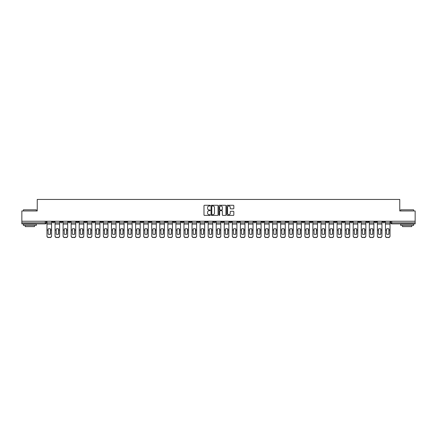 <?xml version="1.0" encoding="UTF-8"?>
<svg xmlns="http://www.w3.org/2000/svg" width="437" height="437" viewBox="0 0 437 437"><rect width="100%" height="100%" fill="white"/><g stroke="black" fill="none" stroke-linecap="round" stroke-linejoin="round"><path stroke-width="0.66" d="M210.235 205.625A0.355 0.355 0 0 0 209.88 205.27L204.494 205.27A0.508 0.508 0 0 0 203.986 205.778L203.986 214.9A0.508 0.508 0 0 0 204.494 215.408L209.88 215.408A0.355 0.355 0 0 0 210.235 215.053A0.355 0.355 0 0 0 209.88 214.698L209.181 214.698A1.622 1.622 0 0 1 207.559 213.076L207.559 212.316A1.622 1.622 0 0 1 209.181 210.694L209.88 210.694A0.355 0.355 0 0 0 210.235 210.339A0.355 0.355 0 0 0 209.88 209.984L209.181 209.984A1.622 1.622 0 0 1 207.559 208.362L207.559 207.602A1.622 1.622 0 0 1 209.181 205.98L209.88 205.98A0.355 0.355 0 0 0 210.235 205.625M318.196 221.237L318.196 221.805L320.261 221.805A1.032 1.032 0 0 1 319.228 222.837A1.032 1.032 0 0 1 318.196 221.805L318.196 221.237M269.848 221.237L269.848 221.805L271.912 221.805A1.032 1.032 0 0 1 270.88 222.837A1.032 1.032 0 0 1 269.848 221.805L269.848 221.237M261.785 221.237L261.785 221.805L263.855 221.805A1.032 1.032 0 0 1 262.817 222.837A1.032 1.032 0 0 1 261.785 221.805L261.785 221.237M213.436 221.237L213.436 221.805L215.507 221.805A1.032 1.032 0 0 1 214.469 222.837A1.032 1.032 0 0 1 213.436 221.805L213.436 221.237M205.379 221.237L205.379 221.805L207.444 221.805A1.032 1.032 0 0 1 206.411 222.837A1.032 1.032 0 0 1 205.379 221.805L205.379 221.237M197.322 221.237L197.322 221.805L199.387 221.805A1.032 1.032 0 0 1 198.354 222.837A1.032 1.032 0 0 1 197.322 221.805L197.322 221.237M181.208 221.237L181.208 221.805L183.272 221.805A1.032 1.032 0 0 1 182.24 222.837A1.032 1.032 0 0 1 181.208 221.805L181.208 221.237M165.088 221.805L165.088 221.237L165.088 221.805A1.032 1.032 0 0 0 166.12 222.837A1.032 1.032 0 0 1 165.088 221.805L167.153 221.805A1.032 1.032 0 0 1 166.12 222.837A1.032 1.032 0 0 0 167.153 221.805L167.153 221.237L167.153 221.805M157.03 221.805L157.03 221.237L157.03 221.805A1.032 1.032 0 0 0 158.063 222.837A1.032 1.032 0 0 1 157.03 221.805L159.095 221.805A1.032 1.032 0 0 1 158.063 222.837M148.973 221.805L148.973 221.237L148.973 221.805A1.032 1.032 0 0 0 150.006 222.837A1.032 1.032 0 0 1 148.973 221.805L151.038 221.805A1.032 1.032 0 0 1 150.006 222.837A1.032 1.032 0 0 0 151.038 221.805L151.038 221.237L151.038 221.805M140.916 221.237L140.916 221.805L142.981 221.805A1.032 1.032 0 0 1 141.949 222.837A1.032 1.032 0 0 1 140.916 221.805L140.916 221.237M132.859 221.237L132.859 221.805L134.924 221.805A1.032 1.032 0 0 1 133.891 222.837A1.032 1.032 0 0 1 132.859 221.805L132.859 221.237M124.796 221.237L124.796 221.805L126.867 221.805A1.032 1.032 0 0 1 125.829 222.837A1.032 1.032 0 0 1 124.796 221.805L124.796 221.237M116.739 221.805L116.739 221.237L116.739 221.805A1.032 1.032 0 0 0 117.772 222.837A1.032 1.032 0 0 1 116.739 221.805L118.804 221.805A1.032 1.032 0 0 1 117.772 222.837M100.625 221.805L100.625 221.237L100.625 221.805A1.032 1.032 0 0 0 101.657 222.837A1.032 1.032 0 0 1 100.625 221.805L102.69 221.805A1.032 1.032 0 0 1 101.657 222.837A1.032 1.032 0 0 0 102.69 221.805L102.69 221.237L102.69 221.805M92.568 221.805L92.568 221.237L92.568 221.805A1.032 1.032 0 0 0 93.6 222.837A1.032 1.032 0 0 1 92.568 221.805L94.632 221.805A1.032 1.032 0 0 1 93.6 222.837A1.032 1.032 0 0 0 94.632 221.805L94.632 221.237L94.632 221.805M84.505 221.805L84.505 221.237L84.505 221.805A1.032 1.032 0 0 0 85.543 222.837A1.032 1.032 0 0 1 84.505 221.805L86.575 221.805A1.032 1.032 0 0 1 85.543 222.837A1.032 1.032 0 0 0 86.575 221.805L86.575 221.237L86.575 221.805M76.448 221.805L76.448 221.237L76.448 221.805A1.032 1.032 0 0 0 77.48 222.837A1.032 1.032 0 0 1 76.448 221.805L78.518 221.805A1.032 1.032 0 0 1 77.48 222.837M68.391 221.805L68.391 221.237L68.391 221.805A1.032 1.032 0 0 0 69.423 222.837A1.032 1.032 0 0 1 68.391 221.805L70.455 221.805A1.032 1.032 0 0 1 69.423 222.837A1.032 1.032 0 0 0 70.455 221.805L70.455 221.237L70.455 221.805M60.333 221.805L60.333 221.237L60.333 221.805A1.032 1.032 0 0 0 61.366 222.837A1.032 1.032 0 0 1 60.333 221.805L62.398 221.805A1.032 1.032 0 0 1 61.366 222.837A1.032 1.032 0 0 0 62.398 221.805L62.398 221.237L62.398 221.805M233.32 208.842A0.508 0.508 0 0 0 233.822 208.334L233.822 205.778A0.508 0.508 0 0 0 233.32 205.27L227.333 205.27A0.508 0.508 0 0 0 226.83 205.778L226.83 214.9A0.508 0.508 0 0 0 227.333 215.408L233.32 215.408A0.508 0.508 0 0 0 233.822 214.9L233.822 211.808A0.508 0.508 0 0 0 233.32 211.3L230.758 211.3A0.508 0.508 0 0 0 230.25 211.808L230.25 213.343A1.355 1.355 0 0 1 228.895 214.698A1.355 1.355 0 0 1 227.54 213.343L227.54 207.335A1.355 1.355 0 0 1 228.895 205.98A1.355 1.355 0 0 1 230.25 207.335L230.25 208.334A0.508 0.508 0 0 0 230.758 208.842L233.32 208.842M21.85 221.237L21.85 210.956L37.243 210.956L37.243 199.441L399.757 199.441L399.757 210.956L415.15 210.956L415.15 221.237L21.85 221.237L21.85 222.837L46.284 222.837L46.284 221.237L46.284 222.837A1.032 1.032 0 0 1 45.251 223.87L21.85 223.87L21.85 222.837M218.058 205.778A0.508 0.508 0 0 0 217.55 205.27L211.568 205.27A0.508 0.508 0 0 0 211.06 205.778L211.06 214.9A0.508 0.508 0 0 0 211.568 215.408L217.55 215.408A0.508 0.508 0 0 0 218.058 214.9L218.058 205.778M219.45 205.27L225.432 205.27A0.508 0.508 0 0 1 225.94 205.778L225.94 214.9A0.508 0.508 0 0 1 225.432 215.408L222.875 215.408A0.508 0.508 0 0 1 222.367 214.9L222.367 211.202A0.508 0.508 0 0 0 221.859 210.694L220.161 210.694A0.508 0.508 0 0 0 219.653 211.202L219.653 215.053A0.355 0.355 0 0 1 219.298 215.408A0.355 0.355 0 0 1 218.942 215.053L218.942 205.778A0.508 0.508 0 0 1 219.45 205.27M390.716 221.237L390.716 222.837L415.15 222.837L415.15 223.87L391.749 223.87A1.032 1.032 0 0 1 390.716 222.837M415.15 221.237L415.15 222.837M384.724 221.237L384.724 221.805A1.032 1.032 0 0 1 383.691 222.837A1.032 1.032 0 0 1 382.659 221.805A1.032 1.032 0 0 0 383.691 222.837A1.032 1.032 0 0 0 384.724 221.805L382.659 221.805L382.659 221.237M376.667 221.237L376.667 221.805A1.032 1.032 0 0 1 375.634 222.837A1.032 1.032 0 0 1 374.602 221.805L376.667 221.805M374.602 221.237L374.602 221.805M368.609 221.237L368.609 221.805A1.032 1.032 0 0 1 367.577 222.837A1.032 1.032 0 0 1 366.545 221.805L368.609 221.805M366.545 221.237L366.545 221.805M360.552 221.805L360.552 221.237L360.552 221.805A1.032 1.032 0 0 1 359.52 222.837A1.032 1.032 0 0 1 358.482 221.805L360.552 221.805A1.032 1.032 0 0 1 359.52 222.837M358.482 221.237L358.482 221.805M352.495 221.237L352.495 221.805A1.032 1.032 0 0 1 351.457 222.837A1.032 1.032 0 0 1 350.425 221.805A1.032 1.032 0 0 0 351.457 222.837M350.425 221.237L350.425 221.805L352.495 221.805M344.432 221.237L344.432 221.805A1.032 1.032 0 0 1 343.4 222.837A1.032 1.032 0 0 1 342.368 221.805L344.432 221.805A1.032 1.032 0 0 1 343.4 222.837M342.368 221.237L342.368 221.805M336.375 221.237L336.375 221.805A1.032 1.032 0 0 1 335.343 222.837A1.032 1.032 0 0 1 334.31 221.805A1.032 1.032 0 0 0 335.343 222.837M334.31 221.237L334.31 221.805L336.375 221.805M328.318 221.237L328.318 221.805A1.032 1.032 0 0 1 327.286 222.837A1.032 1.032 0 0 1 326.253 221.805L328.318 221.805M326.253 221.237L326.253 221.805M320.261 221.237L320.261 221.805A1.032 1.032 0 0 1 319.228 222.837M312.204 221.237L312.204 221.805A1.032 1.032 0 0 1 311.171 222.837A1.032 1.032 0 0 1 310.133 221.805L312.204 221.805M310.133 221.237L310.133 221.805M304.141 221.237L304.141 221.805A1.032 1.032 0 0 1 303.109 222.837A1.032 1.032 0 0 1 302.076 221.805L304.141 221.805M302.076 221.237L302.076 221.805M296.084 221.237L296.084 221.805A1.032 1.032 0 0 1 295.051 222.837A1.032 1.032 0 0 1 294.019 221.805A1.032 1.032 0 0 0 295.051 222.837M294.019 221.237L294.019 221.805L296.084 221.805M288.027 221.237L288.027 221.805A1.032 1.032 0 0 1 286.994 222.837A1.032 1.032 0 0 1 285.962 221.805L288.027 221.805M285.962 221.237L285.962 221.805M279.97 221.237L279.97 221.805A1.032 1.032 0 0 1 278.937 222.837A1.032 1.032 0 0 1 277.905 221.805L279.97 221.805M277.905 221.237L277.905 221.805M271.912 221.237L271.912 221.805M263.855 221.237L263.855 221.805L263.855 221.237M255.792 221.237L255.792 221.805A1.032 1.032 0 0 1 254.76 222.837A1.032 1.032 0 0 1 253.728 221.805L255.792 221.805M253.728 221.237L253.728 221.805M247.735 221.237L247.735 221.805A1.032 1.032 0 0 1 246.703 222.837A1.032 1.032 0 0 1 245.67 221.805L247.735 221.805M245.67 221.237L245.67 221.805M239.678 221.237L239.678 221.805A1.032 1.032 0 0 1 238.646 222.837A1.032 1.032 0 0 1 237.613 221.805L239.678 221.805M237.613 221.237L237.613 221.805M231.621 221.237L231.621 221.805A1.032 1.032 0 0 1 230.589 222.837A1.032 1.032 0 0 1 229.556 221.805L231.621 221.805M229.556 221.237L229.556 221.805M223.564 221.237L223.564 221.805A1.032 1.032 0 0 1 222.531 222.837A1.032 1.032 0 0 1 221.493 221.805L223.564 221.805M221.493 221.237L221.493 221.805M215.507 221.237L215.507 221.805A1.032 1.032 0 0 1 214.469 222.837M207.444 221.237L207.444 221.805M199.387 221.805L199.387 221.237L199.387 221.805A1.032 1.032 0 0 1 198.354 222.837M191.33 221.237L191.33 221.805A1.032 1.032 0 0 1 190.297 222.837A1.032 1.032 0 0 1 189.265 221.805A1.032 1.032 0 0 0 190.297 222.837A1.032 1.032 0 0 0 191.33 221.805L189.265 221.805L189.265 221.237M183.272 221.805L183.272 221.237L183.272 221.805A1.032 1.032 0 0 1 182.24 222.837M175.215 221.237L175.215 221.805A1.032 1.032 0 0 1 174.183 222.837A1.032 1.032 0 0 1 173.145 221.805A1.032 1.032 0 0 0 174.183 222.837M173.145 221.237L173.145 221.805L175.215 221.805M159.095 221.237L159.095 221.805L159.095 221.237M142.981 221.805L142.981 221.237L142.981 221.805A1.032 1.032 0 0 1 141.949 222.837M134.924 221.805L134.924 221.237L134.924 221.805A1.032 1.032 0 0 1 133.891 222.837M126.867 221.805L126.867 221.237L126.867 221.805A1.032 1.032 0 0 1 125.829 222.837M118.804 221.237L118.804 221.805L118.804 221.237M110.747 221.805L110.747 221.237L110.747 221.805A1.032 1.032 0 0 1 109.714 222.837A1.032 1.032 0 0 1 108.682 221.805L110.747 221.805A1.032 1.032 0 0 1 109.714 222.837M108.682 221.237L108.682 221.805M78.518 221.237L78.518 221.805L78.518 221.237M54.341 221.237L54.341 221.805A1.032 1.032 0 0 1 53.309 222.837A1.032 1.032 0 0 1 52.276 221.805A1.032 1.032 0 0 0 53.309 222.837A1.032 1.032 0 0 0 54.341 221.805L54.341 221.237M52.276 221.237L52.276 221.805L54.341 221.805M45.251 221.237L45.251 223.87A1.032 1.032 0 0 0 46.284 222.837M212.125 205.98A0.355 0.355 0 0 0 211.77 206.335L211.77 214.343A0.355 0.355 0 0 0 212.125 214.698L212.857 214.698A1.622 1.622 0 0 0 214.48 213.076L214.48 207.602A1.622 1.622 0 0 0 212.857 205.98L212.125 205.98M222.367 207.362A1.355 1.355 0 0 0 221.007 206.002A1.355 1.355 0 0 0 219.653 207.362L219.653 209.476A0.508 0.508 0 0 0 220.161 209.984L221.859 209.984A0.508 0.508 0 0 0 222.367 209.476L222.367 207.362M50.441 234.221L50.441 228.879M49.277 228.704A3.201 2.819 180 0 1 50.441 228.912M46.977 230.315L46.977 235.876A1.551 1.469 0 0 0 48.529 237.346L50.026 237.346A1.551 1.469 0 0 0 51.577 235.876L51.577 236.089A1.551 1.469 180 0 1 50.026 237.559L50.026 237.346M49.277 234.407A3.201 3.037 180 0 0 50.441 234.183M50.545 230.102L50.545 228.912A3.201 2.819 180 0 0 49.332 228.704A3.201 2.819 180 0 0 48.119 228.912L48.119 234.183A3.201 3.037 180 0 0 50.545 234.183L50.545 230.102L51.577 230.102L51.577 235.876M51.577 221.237L51.577 230.102M46.977 221.237L46.977 235.876M48.529 237.346L50.026 237.559M48.529 237.559A1.551 1.469 180 0 1 46.977 236.089M58.498 234.221L58.498 228.879M57.334 228.704A3.201 2.819 180 0 1 58.498 228.912M55.04 230.315L55.04 235.876A1.551 1.469 0 0 0 56.586 237.346L58.088 237.346A1.551 1.469 0 0 0 59.634 235.876L59.634 236.089A1.551 1.469 180 0 1 58.088 237.559L58.088 237.346M57.334 234.407A3.201 3.037 180 0 0 58.498 234.183M66.555 234.221L66.555 228.879M65.397 228.704A3.201 2.819 180 0 1 66.555 228.912M63.097 230.315L63.097 235.876A1.551 1.469 0 0 0 64.649 237.346L66.145 237.346A1.551 1.469 0 0 0 67.691 235.876L67.691 236.089A1.551 1.469 180 0 1 66.145 237.559L66.145 237.346M65.397 234.407A3.201 3.037 180 0 0 66.555 234.183M58.602 230.102L58.602 228.912A3.201 2.819 180 0 0 57.389 228.704A3.201 2.819 180 0 0 56.176 228.912L56.176 234.183A3.201 3.037 180 0 0 58.602 234.183L58.602 230.102L59.634 230.102L59.634 235.876M59.634 221.237L59.634 230.102M55.04 221.237L55.04 235.876M56.586 237.346L58.088 237.559M56.586 237.559A1.551 1.469 180 0 1 55.04 236.089M66.659 230.102L66.659 228.912A3.201 2.819 180 0 0 65.446 228.704A3.201 2.819 180 0 0 64.234 228.912L64.234 234.183A3.201 3.037 180 0 0 66.659 234.183L66.659 230.102L67.691 230.102L67.691 235.876M67.691 221.237L67.691 230.102M63.097 221.237L63.097 235.876M64.649 237.346L66.145 237.559M64.649 237.559A1.551 1.469 180 0 1 63.097 236.089M23.401 209.82L36.315 209.82L23.401 209.82L23.401 210.956M36.315 225.421L23.401 225.421L23.401 224.132L36.315 224.132L36.315 225.421M34.507 225.421L34.507 226.612L25.209 226.612L25.209 225.421M400.685 209.82L413.599 209.82L400.685 209.82L400.685 210.956M413.599 225.421L400.685 225.421L400.685 224.132L413.599 224.132L413.599 225.421M411.791 225.421L411.791 226.612L402.493 226.612L402.493 225.421M74.618 234.221L74.618 228.879M73.454 228.704A3.201 2.819 180 0 1 74.618 228.912M71.155 230.315L71.155 235.876A1.551 1.469 0 0 0 72.706 237.346L74.203 237.346A1.551 1.469 0 0 0 75.754 235.876L75.754 236.089A1.551 1.469 180 0 1 74.203 237.559L74.203 237.346M73.454 234.407A3.201 3.037 180 0 0 74.618 234.183M82.675 234.221L82.675 228.879M81.511 228.704A3.201 2.819 180 0 1 82.675 228.912M79.212 230.315L79.212 235.876A1.551 1.469 0 0 0 80.763 237.346L82.26 237.346A1.551 1.469 0 0 0 83.811 235.876L83.811 236.089A1.551 1.469 180 0 1 82.26 237.559L82.26 237.346M81.511 234.407A3.201 3.037 180 0 0 82.675 234.183M90.732 234.221L90.732 228.879M89.569 228.704A3.201 2.819 180 0 1 90.732 228.912M87.269 230.315L87.269 235.876A1.551 1.469 0 0 0 88.82 237.346L90.317 237.346A1.551 1.469 0 0 0 91.868 235.876L91.868 236.089A1.551 1.469 180 0 1 90.317 237.559L90.317 237.346M89.569 234.407A3.201 3.037 180 0 0 90.732 234.183M74.716 230.102L74.716 228.912A3.201 2.819 180 0 0 73.503 228.704A3.201 2.819 180 0 0 72.291 228.912L72.291 234.183A3.201 3.037 180 0 0 74.716 234.183L74.716 230.102L75.754 230.102L75.754 235.876M75.754 221.237L75.754 230.102M71.155 221.237L71.155 235.876M72.706 237.346L74.203 237.559M72.706 237.559A1.551 1.469 180 0 1 71.155 236.089M82.779 230.102L82.779 228.912A3.201 2.819 180 0 0 81.561 228.704A3.201 2.819 180 0 0 80.348 228.912L80.348 234.183A3.201 3.037 180 0 0 82.779 234.183L82.779 230.102L83.811 230.102L83.811 235.876M83.811 221.237L83.811 230.102M79.212 221.237L79.212 235.876M80.763 237.346L82.26 237.559M80.763 237.559A1.551 1.469 180 0 1 79.212 236.089M90.836 230.102L90.836 228.912A3.201 2.819 180 0 0 89.623 228.704A3.201 2.819 180 0 0 88.405 228.912L88.405 234.183A3.201 3.037 180 0 0 90.836 234.183L90.836 230.102L91.868 230.102L91.868 235.876M91.868 221.237L91.868 230.102M87.269 221.237L87.269 235.876M88.82 237.346L90.317 237.559M88.82 237.559A1.551 1.469 180 0 1 87.269 236.089M98.789 234.221L98.789 228.879M97.626 228.704A3.201 2.819 180 0 1 98.789 228.912M95.332 230.315L95.332 235.876A1.551 1.469 0 0 0 96.877 237.346L98.374 237.346A1.551 1.469 0 0 0 99.926 235.876L99.926 236.089A1.551 1.469 180 0 1 98.374 237.559L98.374 237.346M97.626 234.407A3.201 3.037 180 0 0 98.789 234.183M98.893 230.102L98.893 228.912A3.201 2.819 180 0 0 97.68 228.704A3.201 2.819 180 0 0 96.468 228.912L96.468 234.183A3.201 3.037 180 0 0 98.893 234.183L98.893 230.102L99.926 230.102L99.926 235.876M99.926 221.237L99.926 230.102M95.332 221.237L95.332 235.876M96.877 237.346L98.374 237.559M96.877 237.559A1.551 1.469 180 0 1 95.332 236.089M106.847 234.221L106.847 228.879M105.688 228.704A3.201 2.819 180 0 1 106.847 228.912M103.389 230.315L103.389 235.876A1.551 1.469 0 0 0 104.935 237.346L106.437 237.346A1.551 1.469 0 0 0 107.983 235.876L107.983 236.089A1.551 1.469 180 0 1 106.437 237.559L106.437 237.346M105.688 234.407A3.201 3.037 180 0 0 106.847 234.183M106.95 230.102L106.95 228.912A3.201 2.819 180 0 0 105.738 228.704A3.201 2.819 180 0 0 104.525 228.912L104.525 234.183A3.201 3.037 180 0 0 106.95 234.183L106.95 230.102L107.983 230.102L107.983 235.876M107.983 221.237L107.983 230.102M103.389 221.237L103.389 235.876M104.935 237.346L106.437 237.559M104.935 237.559A1.551 1.469 180 0 1 103.389 236.089M114.904 234.221L114.904 228.879M113.746 228.704A3.201 2.819 180 0 1 114.904 228.912M111.446 230.315L111.446 235.876A1.551 1.469 0 0 0 112.997 237.346L114.494 237.346A1.551 1.469 0 0 0 116.04 235.876L116.04 236.089A1.551 1.469 180 0 1 114.494 237.559L114.494 237.346M113.746 234.407A3.201 3.037 180 0 0 114.904 234.183M115.007 230.102L115.007 228.912A3.201 2.819 180 0 0 113.795 228.704A3.201 2.819 180 0 0 112.582 228.912L112.582 234.183A3.201 3.037 180 0 0 115.007 234.183L115.007 230.102L116.04 230.102L116.04 235.876M116.04 221.237L116.04 230.102M111.446 221.237L111.446 235.876M112.997 237.346L114.494 237.559M112.997 237.559A1.551 1.469 180 0 1 111.446 236.089M122.966 234.221L122.966 228.879M121.803 228.704A3.201 2.819 180 0 1 122.966 228.912M119.503 230.315L119.503 235.876A1.551 1.469 0 0 0 121.054 237.346L122.551 237.346A1.551 1.469 0 0 0 124.103 235.876L124.103 236.089A1.551 1.469 180 0 1 122.551 237.559L122.551 237.346M121.803 234.407A3.201 3.037 180 0 0 122.966 234.183M123.07 230.102L123.07 228.912A3.201 2.819 180 0 0 121.852 228.704A3.201 2.819 180 0 0 120.639 228.912L120.639 234.183A3.201 3.037 180 0 0 123.07 234.183L123.07 230.102L124.103 230.102L124.103 235.876M124.103 221.237L124.103 230.102M119.503 221.237L119.503 235.876M121.054 237.346L122.551 237.559M121.054 237.559A1.551 1.469 180 0 1 119.503 236.089M131.024 234.221L131.024 228.879M129.86 228.704A3.201 2.819 180 0 1 131.024 228.912M127.56 230.315L127.56 235.876A1.551 1.469 0 0 0 129.112 237.346L130.608 237.346A1.551 1.469 0 0 0 132.16 235.876L132.16 236.089A1.551 1.469 180 0 1 130.608 237.559L130.608 237.346M129.86 234.407A3.201 3.037 180 0 0 131.024 234.183M131.127 230.102L131.127 228.912A3.201 2.819 180 0 0 129.915 228.704A3.201 2.819 180 0 0 128.696 228.912L128.696 234.183A3.201 3.037 180 0 0 131.127 234.183L131.127 230.102L132.16 230.102L132.16 235.876M132.16 221.237L132.16 230.102M127.56 221.237L127.56 235.876M129.112 237.346L130.608 237.559M129.112 237.559A1.551 1.469 180 0 1 127.56 236.089M139.081 234.221L139.081 228.879M137.917 228.704A3.201 2.819 180 0 1 139.081 228.912M135.617 230.315L135.617 235.876A1.551 1.469 0 0 0 137.169 237.346L138.666 237.346A1.551 1.469 0 0 0 140.217 235.876L140.217 236.089A1.551 1.469 180 0 1 138.666 237.559L138.666 237.346M137.917 234.407A3.201 3.037 180 0 0 139.081 234.183M139.185 230.102L139.185 228.912A3.201 2.819 180 0 0 137.972 228.704A3.201 2.819 180 0 0 136.754 228.912L136.754 234.183A3.201 3.037 180 0 0 139.185 234.183L139.185 230.102L140.217 230.102L140.217 235.876M140.217 221.237L140.217 230.102M135.617 221.237L135.617 235.876M137.169 237.346L138.666 237.559M137.169 237.559A1.551 1.469 180 0 1 135.617 236.089M147.138 234.221L147.138 228.879M145.974 228.704A3.201 2.819 180 0 1 147.138 228.912M143.68 230.315L143.68 235.876A1.551 1.469 0 0 0 145.226 237.346L146.728 237.346A1.551 1.469 0 0 0 148.274 235.876L148.274 236.089A1.551 1.469 180 0 1 146.728 237.559L146.728 237.346M145.974 234.407A3.201 3.037 180 0 0 147.138 234.183M147.242 230.102L147.242 228.912A3.201 2.819 180 0 0 146.029 228.704A3.201 2.819 180 0 0 144.816 228.912L144.816 234.183A3.201 3.037 180 0 0 147.242 234.183L147.242 230.102L148.274 230.102L148.274 235.876M148.274 221.237L148.274 230.102M143.68 221.237L143.68 235.876M145.226 237.346L146.728 237.559M145.226 237.559A1.551 1.469 180 0 1 143.68 236.089M155.195 234.221L155.195 228.879M154.037 228.704A3.201 2.819 180 0 1 155.195 228.912M151.737 230.315L151.737 235.876A1.551 1.469 0 0 0 153.283 237.346L154.785 237.346A1.551 1.469 0 0 0 156.331 235.876L156.331 236.089A1.551 1.469 180 0 1 154.785 237.559L154.785 237.346M154.037 234.407A3.201 3.037 180 0 0 155.195 234.183M155.299 230.102L155.299 228.912A3.201 2.819 180 0 0 154.086 228.704A3.201 2.819 180 0 0 152.874 228.912L152.874 234.183A3.201 3.037 180 0 0 155.299 234.183L155.299 230.102L156.331 230.102L156.331 235.876M156.331 221.237L156.331 230.102M151.737 221.237L151.737 235.876M153.283 237.346L154.785 237.559M153.283 237.559A1.551 1.469 180 0 1 151.737 236.089M163.258 234.221L163.258 228.879M162.094 228.704A3.201 2.819 180 0 1 163.258 228.912M159.795 230.315L159.795 235.876A1.551 1.469 0 0 0 161.346 237.346L162.843 237.346A1.551 1.469 0 0 0 164.394 235.876L164.394 236.089A1.551 1.469 180 0 1 162.843 237.559L162.843 237.346M162.094 234.407A3.201 3.037 180 0 0 163.258 234.183M163.356 230.102L163.356 228.912A3.201 2.819 180 0 0 162.143 228.704A3.201 2.819 180 0 0 160.931 228.912L160.931 234.183A3.201 3.037 180 0 0 163.356 234.183L163.356 230.102L164.394 230.102L164.394 235.876M164.394 221.237L164.394 230.102M159.795 221.237L159.795 235.876M161.346 237.346L162.843 237.559M161.346 237.559A1.551 1.469 180 0 1 159.795 236.089M171.315 234.221L171.315 228.879M170.151 228.704A3.201 2.819 180 0 1 171.315 228.912M167.852 230.315L167.852 235.876A1.551 1.469 0 0 0 169.403 237.346L170.9 237.346A1.551 1.469 0 0 0 172.451 235.876L172.451 236.089A1.551 1.469 180 0 1 170.9 237.559L170.9 237.346M170.151 234.407A3.201 3.037 180 0 0 171.315 234.183M171.419 230.102L171.419 228.912A3.201 2.819 180 0 0 170.201 228.704A3.201 2.819 180 0 0 168.988 228.912L168.988 234.183A3.201 3.037 180 0 0 171.419 234.183L171.419 230.102L172.451 230.102L172.451 235.876M172.451 221.237L172.451 230.102M167.852 221.237L167.852 235.876M169.403 237.346L170.9 237.559M169.403 237.559A1.551 1.469 180 0 1 167.852 236.089M179.372 234.221L179.372 228.879M178.209 228.704A3.201 2.819 180 0 1 179.372 228.912M175.909 230.315L175.909 235.876A1.551 1.469 0 0 0 177.46 237.346L178.957 237.346A1.551 1.469 0 0 0 180.508 235.876L180.508 236.089A1.551 1.469 180 0 1 178.957 237.559L178.957 237.346M178.209 234.407A3.201 3.037 180 0 0 179.372 234.183M179.476 230.102L179.476 228.912A3.201 2.819 180 0 0 178.263 228.704A3.201 2.819 180 0 0 177.045 228.912L177.045 234.183A3.201 3.037 180 0 0 179.476 234.183L179.476 230.102L180.508 230.102L180.508 235.876M180.508 221.237L180.508 230.102M175.909 221.237L175.909 235.876M177.46 237.346L178.957 237.559M177.46 237.559A1.551 1.469 180 0 1 175.909 236.089M187.429 234.221L187.429 228.879M186.266 228.704A3.201 2.819 180 0 1 187.429 228.912M183.966 230.315L183.966 235.876A1.551 1.469 0 0 0 185.517 237.346L187.014 237.346A1.551 1.469 0 0 0 188.565 235.876L188.565 236.089A1.551 1.469 180 0 1 187.014 237.559L187.014 237.346M186.266 234.407A3.201 3.037 180 0 0 187.429 234.183M187.533 230.102L187.533 228.912A3.201 2.819 180 0 0 186.32 228.704A3.201 2.819 180 0 0 185.108 228.912L185.108 234.183A3.201 3.037 180 0 0 187.533 234.183L187.533 230.102L188.565 230.102L188.565 235.876M188.565 221.237L188.565 230.102M183.966 221.237L183.966 235.876M185.517 237.346L187.014 237.559M185.517 237.559A1.551 1.469 180 0 1 183.966 236.089M195.486 234.221L195.486 228.879M194.323 228.704A3.201 2.819 180 0 1 195.486 228.912M192.029 230.315L192.029 235.876A1.551 1.469 0 0 0 193.575 237.346L195.077 237.346A1.551 1.469 0 0 0 196.623 235.876L196.623 236.089A1.551 1.469 180 0 1 195.077 237.559L195.077 237.346M194.323 234.407A3.201 3.037 180 0 0 195.486 234.183M195.59 230.102L195.59 228.912A3.201 2.819 180 0 0 194.378 228.704A3.201 2.819 180 0 0 193.165 228.912L193.165 234.183A3.201 3.037 180 0 0 195.59 234.183L195.59 230.102L196.623 230.102L196.623 235.876M196.623 221.237L196.623 230.102M192.029 221.237L192.029 235.876M193.575 237.346L195.077 237.559M193.575 237.559A1.551 1.469 180 0 1 192.029 236.089M203.544 234.221L203.544 228.879M202.386 228.704A3.201 2.819 180 0 1 203.544 228.912M200.086 230.315L200.086 235.876A1.551 1.469 0 0 0 201.637 237.346L203.134 237.346A1.551 1.469 0 0 0 204.68 235.876L204.68 236.089A1.551 1.469 180 0 1 203.134 237.559L203.134 237.346M202.386 234.407A3.201 3.037 180 0 0 203.544 234.183M203.647 230.102L203.647 228.912A3.201 2.819 180 0 0 202.435 228.704A3.201 2.819 180 0 0 201.222 228.912L201.222 234.183A3.201 3.037 180 0 0 203.647 234.183L203.647 230.102L204.68 230.102L204.68 235.876M204.68 221.237L204.68 230.102M200.086 221.237L200.086 235.876M201.637 237.346L203.134 237.559M201.637 237.559A1.551 1.469 180 0 1 200.086 236.089M211.606 234.221L211.606 228.879M210.443 228.704A3.201 2.819 180 0 1 211.606 228.912M208.143 230.315L208.143 235.876A1.551 1.469 0 0 0 209.694 237.346L211.191 237.346A1.551 1.469 0 0 0 212.743 235.876L212.743 236.089A1.551 1.469 180 0 1 211.191 237.559L211.191 237.346M210.443 234.407A3.201 3.037 180 0 0 211.606 234.183M211.71 230.102L211.71 228.912A3.201 2.819 180 0 0 210.492 228.704A3.201 2.819 180 0 0 209.279 228.912L209.279 234.183A3.201 3.037 180 0 0 211.71 234.183L211.71 230.102L212.743 230.102L212.743 235.876M212.743 221.237L212.743 230.102M208.143 221.237L208.143 235.876M209.694 237.346L211.191 237.559M209.694 237.559A1.551 1.469 180 0 1 208.143 236.089M219.664 234.221L219.664 228.879M218.5 228.704A3.201 2.819 180 0 1 219.664 228.912M216.2 230.315L216.2 235.876A1.551 1.469 0 0 0 217.752 237.346L219.248 237.346A1.551 1.469 0 0 0 220.8 235.876L220.8 236.089A1.551 1.469 180 0 1 219.248 237.559L219.248 237.346M218.5 234.407A3.201 3.037 180 0 0 219.664 234.183M219.767 230.102L219.767 228.912A3.201 2.819 180 0 0 218.549 228.704A3.201 2.819 180 0 0 217.336 228.912L217.336 234.183A3.201 3.037 180 0 0 219.767 234.183L219.767 230.102L220.8 230.102L220.8 235.876M220.8 221.237L220.8 230.102M216.2 221.237L216.2 235.876M217.752 237.346L219.248 237.559M217.752 237.559A1.551 1.469 180 0 1 216.2 236.089M227.721 234.221L227.721 228.879M226.557 228.704A3.201 2.819 180 0 1 227.721 228.912M224.257 230.315L224.257 235.876A1.551 1.469 0 0 0 225.809 237.346L227.306 237.346A1.551 1.469 0 0 0 228.857 235.876L228.857 236.089A1.551 1.469 180 0 1 227.306 237.559L227.306 237.346M226.557 234.407A3.201 3.037 180 0 0 227.721 234.183M227.824 230.102L227.824 228.912A3.201 2.819 180 0 0 226.612 228.704A3.201 2.819 180 0 0 225.394 228.912L225.394 234.183A3.201 3.037 180 0 0 227.824 234.183L227.824 230.102L228.857 230.102L228.857 235.876M228.857 221.237L228.857 230.102M224.257 221.237L224.257 235.876M225.809 237.346L227.306 237.559M225.809 237.559A1.551 1.469 180 0 1 224.257 236.089M235.778 234.221L235.778 228.879M234.614 228.704A3.201 2.819 180 0 1 235.778 228.912M232.32 230.315L232.32 235.876A1.551 1.469 0 0 0 233.866 237.346L235.363 237.346A1.551 1.469 0 0 0 236.914 235.876L236.914 236.089A1.551 1.469 180 0 1 235.363 237.559L235.363 237.346M234.614 234.407A3.201 3.037 180 0 0 235.778 234.183M235.882 230.102L235.882 228.912A3.201 2.819 180 0 0 234.669 228.704A3.201 2.819 180 0 0 233.456 228.912L233.456 234.183A3.201 3.037 180 0 0 235.882 234.183L235.882 230.102L236.914 230.102L236.914 235.876M236.914 221.237L236.914 230.102M232.32 221.237L232.32 235.876M233.866 237.346L235.363 237.559M233.866 237.559A1.551 1.469 180 0 1 232.32 236.089M243.835 234.221L243.835 228.879M242.677 228.704A3.201 2.819 180 0 1 243.835 228.912M240.377 230.315L240.377 235.876A1.551 1.469 0 0 0 241.923 237.346L243.425 237.346A1.551 1.469 0 0 0 244.971 235.876L244.971 236.089A1.551 1.469 180 0 1 243.425 237.559L243.425 237.346M242.677 234.407A3.201 3.037 180 0 0 243.835 234.183M243.939 230.102L243.939 228.912A3.201 2.819 180 0 0 242.726 228.704A3.201 2.819 180 0 0 241.514 228.912L241.514 234.183A3.201 3.037 180 0 0 243.939 234.183L243.939 230.102L244.971 230.102L244.971 235.876M244.971 221.237L244.971 230.102M240.377 221.237L240.377 235.876M241.923 237.346L243.425 237.559M241.923 237.559A1.551 1.469 180 0 1 240.377 236.089M251.892 234.221L251.892 228.879M250.734 228.704A3.201 2.819 180 0 1 251.892 228.912M248.435 230.315L248.435 235.876A1.551 1.469 0 0 0 249.986 237.346L251.483 237.346A1.551 1.469 0 0 0 253.034 235.876L253.034 236.089A1.551 1.469 180 0 1 251.483 237.559L251.483 237.346M250.734 234.407A3.201 3.037 180 0 0 251.892 234.183M251.996 230.102L251.996 228.912A3.201 2.819 180 0 0 250.783 228.704A3.201 2.819 180 0 0 249.571 228.912L249.571 234.183A3.201 3.037 180 0 0 251.996 234.183L251.996 230.102L253.034 230.102L253.034 235.876M253.034 221.237L253.034 230.102M248.435 221.237L248.435 235.876M249.986 237.346L251.483 237.559M249.986 237.559A1.551 1.469 180 0 1 248.435 236.089M259.955 234.221L259.955 228.879M258.791 228.704A3.201 2.819 180 0 1 259.955 228.912M256.492 230.315L256.492 235.876A1.551 1.469 0 0 0 258.043 237.346L259.54 237.346A1.551 1.469 0 0 0 261.091 235.876L261.091 236.089A1.551 1.469 180 0 1 259.54 237.559L259.54 237.346M258.791 234.407A3.201 3.037 180 0 0 259.955 234.183M260.059 230.102L260.059 228.912A3.201 2.819 180 0 0 258.841 228.704A3.201 2.819 180 0 0 257.628 228.912L257.628 234.183A3.201 3.037 180 0 0 260.059 234.183L260.059 230.102L261.091 230.102L261.091 235.876M261.091 221.237L261.091 230.102M256.492 221.237L256.492 235.876M258.043 237.346L259.54 237.559M258.043 237.559A1.551 1.469 180 0 1 256.492 236.089M268.012 234.221L268.012 228.879M266.849 228.704A3.201 2.819 180 0 1 268.012 228.912M264.549 230.315L264.549 235.876A1.551 1.469 0 0 0 266.1 237.346L267.597 237.346A1.551 1.469 0 0 0 269.148 235.876L269.148 236.089A1.551 1.469 180 0 1 267.597 237.559L267.597 237.346M266.849 234.407A3.201 3.037 180 0 0 268.012 234.183M268.116 230.102L268.116 228.912A3.201 2.819 180 0 0 266.903 228.704A3.201 2.819 180 0 0 265.685 228.912L265.685 234.183A3.201 3.037 180 0 0 268.116 234.183L268.116 230.102L269.148 230.102L269.148 235.876M269.148 221.237L269.148 230.102M264.549 221.237L264.549 235.876M266.1 237.346L267.597 237.559M266.1 237.559A1.551 1.469 180 0 1 264.549 236.089M276.069 234.221L276.069 228.879M274.906 228.704A3.201 2.819 180 0 1 276.069 228.912M272.606 230.315L272.606 235.876A1.551 1.469 0 0 0 274.157 237.346L275.654 237.346A1.551 1.469 0 0 0 277.205 235.876L277.205 236.089A1.551 1.469 180 0 1 275.654 237.559L275.654 237.346M274.906 234.407A3.201 3.037 180 0 0 276.069 234.183M276.173 230.102L276.173 228.912A3.201 2.819 180 0 0 274.96 228.704A3.201 2.819 180 0 0 273.742 228.912L273.742 234.183A3.201 3.037 180 0 0 276.173 234.183L276.173 230.102L277.205 230.102L277.205 235.876M277.205 221.237L277.205 230.102M272.606 221.237L272.606 235.876M274.157 237.346L275.654 237.559M274.157 237.559A1.551 1.469 180 0 1 272.606 236.089M284.126 234.221L284.126 228.879M282.963 228.704A3.201 2.819 180 0 1 284.126 228.912M280.669 230.315L280.669 235.876A1.551 1.469 0 0 0 282.215 237.346L283.717 237.346A1.551 1.469 0 0 0 285.263 235.876L285.263 236.089A1.551 1.469 180 0 1 283.717 237.559L283.717 237.346M282.963 234.407A3.201 3.037 180 0 0 284.126 234.183M284.23 230.102L284.23 228.912A3.201 2.819 180 0 0 283.018 228.704A3.201 2.819 180 0 0 281.805 228.912L281.805 234.183A3.201 3.037 180 0 0 284.23 234.183L284.23 230.102L285.263 230.102L285.263 235.876M285.263 221.237L285.263 230.102M280.669 221.237L280.669 235.876M282.215 237.346L283.717 237.559M282.215 237.559A1.551 1.469 180 0 1 280.669 236.089M292.184 234.221L292.184 228.879M291.026 228.704A3.201 2.819 180 0 1 292.184 228.912M288.726 230.315L288.726 235.876A1.551 1.469 0 0 0 290.272 237.346L291.774 237.346A1.551 1.469 0 0 0 293.32 235.876L293.32 236.089A1.551 1.469 180 0 1 291.774 237.559L291.774 237.346M291.026 234.407A3.201 3.037 180 0 0 292.184 234.183M292.287 230.102L292.287 228.912A3.201 2.819 180 0 0 291.075 228.704A3.201 2.819 180 0 0 289.862 228.912L289.862 234.183A3.201 3.037 180 0 0 292.287 234.183L292.287 230.102L293.32 230.102L293.32 235.876M293.32 221.237L293.32 230.102M288.726 221.237L288.726 235.876M290.272 237.346L291.774 237.559M290.272 237.559A1.551 1.469 180 0 1 288.726 236.089M300.246 234.221L300.246 228.879M299.083 228.704A3.201 2.819 180 0 1 300.246 228.912M296.783 230.315L296.783 235.876A1.551 1.469 0 0 0 298.334 237.346L299.831 237.346A1.551 1.469 0 0 0 301.383 235.876L301.383 236.089A1.551 1.469 180 0 1 299.831 237.559L299.831 237.346M299.083 234.407A3.201 3.037 180 0 0 300.246 234.183M300.345 230.102L300.345 228.912A3.201 2.819 180 0 0 299.132 228.704A3.201 2.819 180 0 0 297.919 228.912L297.919 234.183A3.201 3.037 180 0 0 300.345 234.183L300.345 230.102L301.383 230.102L301.383 235.876M301.383 221.237L301.383 230.102M296.783 221.237L296.783 235.876M298.334 237.346L299.831 237.559M298.334 237.559A1.551 1.469 180 0 1 296.783 236.089M308.303 234.221L308.303 228.879M307.14 228.704A3.201 2.819 180 0 1 308.303 228.912M304.84 230.315L304.84 235.876A1.551 1.469 0 0 0 306.392 237.346L307.888 237.346A1.551 1.469 0 0 0 309.44 235.876L309.44 236.089A1.551 1.469 180 0 1 307.888 237.559L307.888 237.346M307.14 234.407A3.201 3.037 180 0 0 308.303 234.183M308.407 230.102L308.407 228.912A3.201 2.819 180 0 0 307.189 228.704A3.201 2.819 180 0 0 305.976 228.912L305.976 234.183A3.201 3.037 180 0 0 308.407 234.183L308.407 230.102L309.44 230.102L309.44 235.876M309.44 221.237L309.44 230.102M304.84 221.237L304.84 235.876M306.392 237.346L307.888 237.559M306.392 237.559A1.551 1.469 180 0 1 304.84 236.089M316.361 234.221L316.361 228.879M315.197 228.704A3.201 2.819 180 0 1 316.361 228.912M312.897 230.315L312.897 235.876A1.551 1.469 0 0 0 314.449 237.346L315.946 237.346A1.551 1.469 0 0 0 317.497 235.876L317.497 236.089A1.551 1.469 180 0 1 315.946 237.559L315.946 237.346M315.197 234.407A3.201 3.037 180 0 0 316.361 234.183M316.464 230.102L316.464 228.912A3.201 2.819 180 0 0 315.252 228.704A3.201 2.819 180 0 0 314.034 228.912L314.034 234.183A3.201 3.037 180 0 0 316.464 234.183L316.464 230.102L317.497 230.102L317.497 235.876M317.497 221.237L317.497 230.102M312.897 221.237L312.897 235.876M314.449 237.346L315.946 237.559M314.449 237.559A1.551 1.469 180 0 1 312.897 236.089M324.418 234.221L324.418 228.879M323.254 228.704A3.201 2.819 180 0 1 324.418 228.912M320.96 230.315L320.96 235.876A1.551 1.469 0 0 0 322.506 237.346L324.003 237.346A1.551 1.469 0 0 0 325.554 235.876L325.554 236.089A1.551 1.469 180 0 1 324.003 237.559L324.003 237.346M323.254 234.407A3.201 3.037 180 0 0 324.418 234.183M324.522 230.102L324.522 228.912A3.201 2.819 180 0 0 323.309 228.704A3.201 2.819 180 0 0 322.096 228.912L322.096 234.183A3.201 3.037 180 0 0 324.522 234.183L324.522 230.102L325.554 230.102L325.554 235.876M325.554 221.237L325.554 230.102M320.96 221.237L320.96 235.876M322.506 237.346L324.003 237.559M322.506 237.559A1.551 1.469 180 0 1 320.96 236.089M332.475 234.221L332.475 228.879M331.312 228.704A3.201 2.819 180 0 1 332.475 228.912M329.017 230.315L329.017 235.876A1.551 1.469 0 0 0 330.563 237.346L332.065 237.346A1.551 1.469 0 0 0 333.611 235.876L333.611 236.089A1.551 1.469 180 0 1 332.065 237.559L332.065 237.346M331.312 234.407A3.201 3.037 180 0 0 332.475 234.183M332.579 230.102L332.579 228.912A3.201 2.819 180 0 0 331.366 228.704A3.201 2.819 180 0 0 330.154 228.912L330.154 234.183A3.201 3.037 180 0 0 332.579 234.183L332.579 230.102L333.611 230.102L333.611 235.876M333.611 221.237L333.611 230.102M329.017 221.237L329.017 235.876M330.563 237.346L332.065 237.559M330.563 237.559A1.551 1.469 180 0 1 329.017 236.089M340.532 234.221L340.532 228.879M339.374 228.704A3.201 2.819 180 0 1 340.532 228.912M337.074 230.315L337.074 235.876A1.551 1.469 0 0 0 338.626 237.346L340.123 237.346A1.551 1.469 0 0 0 341.668 235.876L341.668 236.089A1.551 1.469 180 0 1 340.123 237.559L340.123 237.346M339.374 234.407A3.201 3.037 180 0 0 340.532 234.183M340.636 230.102L340.636 228.912A3.201 2.819 180 0 0 339.423 228.704A3.201 2.819 180 0 0 338.211 228.912L338.211 234.183A3.201 3.037 180 0 0 340.636 234.183L340.636 230.102L341.668 230.102L341.668 235.876M341.668 221.237L341.668 230.102M337.074 221.237L337.074 235.876M338.626 237.346L340.123 237.559M338.626 237.559A1.551 1.469 180 0 1 337.074 236.089M348.595 234.221L348.595 228.879M347.431 228.704A3.201 2.819 180 0 1 348.595 228.912M345.132 230.315L345.132 235.876A1.551 1.469 0 0 0 346.683 237.346L348.18 237.346A1.551 1.469 0 0 0 349.731 235.876L349.731 236.089A1.551 1.469 180 0 1 348.18 237.559L348.18 237.346M347.431 234.407A3.201 3.037 180 0 0 348.595 234.183M348.699 230.102L348.699 228.912A3.201 2.819 180 0 0 347.481 228.704A3.201 2.819 180 0 0 346.268 228.912L346.268 234.183A3.201 3.037 180 0 0 348.699 234.183L348.699 230.102L349.731 230.102L349.731 235.876M349.731 221.237L349.731 230.102M345.132 221.237L345.132 235.876M346.683 237.346L348.18 237.559M346.683 237.559A1.551 1.469 180 0 1 345.132 236.089M356.652 234.221L356.652 228.879M355.489 228.704A3.201 2.819 180 0 1 356.652 228.912M353.189 230.315L353.189 235.876A1.551 1.469 0 0 0 354.74 237.346L356.237 237.346A1.551 1.469 0 0 0 357.788 235.876L357.788 236.089A1.551 1.469 180 0 1 356.237 237.559L356.237 237.346M355.489 234.407A3.201 3.037 180 0 0 356.652 234.183M356.756 230.102L356.756 228.912A3.201 2.819 180 0 0 355.538 228.704A3.201 2.819 180 0 0 354.325 228.912L354.325 234.183A3.201 3.037 180 0 0 356.756 234.183L356.756 230.102L357.788 230.102L357.788 235.876M357.788 221.237L357.788 230.102M353.189 221.237L353.189 235.876M354.74 237.346L356.237 237.559M354.74 237.559A1.551 1.469 180 0 1 353.189 236.089M364.709 234.221L364.709 228.879M363.546 228.704A3.201 2.819 180 0 1 364.709 228.912M361.246 230.315L361.246 235.876A1.551 1.469 0 0 0 362.797 237.346L364.294 237.346A1.551 1.469 0 0 0 365.845 235.876L365.845 236.089A1.551 1.469 180 0 1 364.294 237.559L364.294 237.346M363.546 234.407A3.201 3.037 180 0 0 364.709 234.183M364.813 230.102L364.813 228.912A3.201 2.819 180 0 0 363.6 228.704A3.201 2.819 180 0 0 362.382 228.912L362.382 234.183A3.201 3.037 180 0 0 364.813 234.183L364.813 230.102L365.845 230.102L365.845 235.876M365.845 221.237L365.845 230.102M361.246 221.237L361.246 235.876M362.797 237.346L364.294 237.559M362.797 237.559A1.551 1.469 180 0 1 361.246 236.089M372.766 234.221L372.766 228.879M371.603 228.704A3.201 2.819 180 0 1 372.766 228.912M369.309 230.315L369.309 235.876A1.551 1.469 0 0 0 370.855 237.346L372.351 237.346A1.551 1.469 0 0 0 373.903 235.876L373.903 236.089A1.551 1.469 180 0 1 372.351 237.559L372.351 237.346M371.603 234.407A3.201 3.037 180 0 0 372.766 234.183M372.87 230.102L372.87 228.912A3.201 2.819 180 0 0 371.658 228.704A3.201 2.819 180 0 0 370.445 228.912L370.445 234.183A3.201 3.037 180 0 0 372.87 234.183L372.87 230.102L373.903 230.102L373.903 235.876M373.903 221.237L373.903 230.102M369.309 221.237L369.309 235.876M370.855 237.346L372.351 237.559M370.855 237.559A1.551 1.469 180 0 1 369.309 236.089M380.824 234.221L380.824 228.879M379.666 228.704A3.201 2.819 180 0 1 380.824 228.912M377.366 230.315L377.366 235.876A1.551 1.469 0 0 0 378.912 237.346L380.414 237.346A1.551 1.469 0 0 0 381.96 235.876L381.96 236.089A1.551 1.469 180 0 1 380.414 237.559L380.414 237.346M379.666 234.407A3.201 3.037 180 0 0 380.824 234.183M380.927 230.102L380.927 228.912A3.201 2.819 180 0 0 379.715 228.704A3.201 2.819 180 0 0 378.502 228.912L378.502 234.183A3.201 3.037 180 0 0 380.927 234.183L380.927 230.102L381.96 230.102L381.96 235.876M381.96 221.237L381.96 230.102M377.366 221.237L377.366 235.876M378.912 237.346L380.414 237.559M378.912 237.559A1.551 1.469 180 0 1 377.366 236.089M388.881 234.221L388.881 228.879M387.723 228.704A3.201 2.819 180 0 1 388.881 228.912M385.423 230.315L385.423 235.876A1.551 1.469 0 0 0 386.974 237.346L388.471 237.346A1.551 1.469 0 0 0 390.023 235.876L390.023 236.089A1.551 1.469 180 0 1 388.471 237.559L388.471 237.346M387.723 234.407A3.201 3.037 180 0 0 388.881 234.183M388.985 230.102L388.985 228.912A3.201 2.819 180 0 0 387.772 228.704A3.201 2.819 180 0 0 386.559 228.912L386.559 234.183A3.201 3.037 180 0 0 388.985 234.183L388.985 230.102L390.023 230.102L390.023 235.876M390.023 221.237L390.023 230.102M385.423 221.237L385.423 235.876M386.974 237.346L388.471 237.559M386.974 237.559A1.551 1.469 180 0 1 385.423 236.089M391.749 221.237L391.749 223.87M50.545 230.02L51.577 230.02M46.977 230.02L48.119 230.02M46.977 224.066L51.577 224.066M46.977 230.102L48.119 230.102M46.977 222.837L51.577 222.837M58.602 230.02L59.634 230.02M55.04 230.02L56.176 230.02M55.04 224.066L59.634 224.066M55.04 230.102L56.176 230.102M55.04 222.837L59.634 222.837M66.659 230.02L67.691 230.02M63.097 230.02L64.234 230.02M63.097 224.066L67.691 224.066M63.097 230.102L64.234 230.102M63.097 222.837L67.691 222.837M74.716 230.02L75.754 230.02M71.155 230.02L72.291 230.02M71.155 224.066L75.754 224.066M71.155 230.102L72.291 230.102M71.155 222.837L75.754 222.837M82.779 230.02L83.811 230.02M79.212 230.02L80.348 230.02M79.212 224.066L83.811 224.066M79.212 230.102L80.348 230.102M79.212 222.837L83.811 222.837M90.836 230.02L91.868 230.02M87.269 230.02L88.405 230.02M87.269 224.066L91.868 224.066M87.269 230.102L88.405 230.102M87.269 222.837L91.868 222.837M98.893 230.02L99.926 230.02M95.332 230.02L96.468 230.02M95.332 224.066L99.926 224.066M95.332 230.102L96.468 230.102M95.332 222.837L99.926 222.837M106.95 230.02L107.983 230.02M103.389 230.02L104.525 230.02M103.389 224.066L107.983 224.066M103.389 230.102L104.525 230.102M103.389 222.837L107.983 222.837M115.007 230.02L116.04 230.02M111.446 230.02L112.582 230.02M111.446 224.066L116.04 224.066M111.446 230.102L112.582 230.102M111.446 222.837L116.04 222.837M123.07 230.02L124.103 230.02M119.503 230.02L120.639 230.02M119.503 224.066L124.103 224.066M119.503 230.102L120.639 230.102M119.503 222.837L124.103 222.837M131.127 230.02L132.16 230.02M127.56 230.02L128.696 230.02M127.56 224.066L132.16 224.066M127.56 230.102L128.696 230.102M127.56 222.837L132.16 222.837M139.185 230.02L140.217 230.02M135.617 230.02L136.754 230.02M135.617 224.066L140.217 224.066M135.617 230.102L136.754 230.102M135.617 222.837L140.217 222.837M147.242 230.02L148.274 230.02M143.68 230.02L144.816 230.02M143.68 224.066L148.274 224.066M143.68 230.102L144.816 230.102M143.68 222.837L148.274 222.837M155.299 230.02L156.331 230.02M151.737 230.02L152.874 230.02M151.737 224.066L156.331 224.066M151.737 230.102L152.874 230.102M151.737 222.837L156.331 222.837M163.356 230.02L164.394 230.02M159.795 230.02L160.931 230.02M159.795 224.066L164.394 224.066M159.795 230.102L160.931 230.102M159.795 222.837L164.394 222.837M171.419 230.02L172.451 230.02M167.852 230.02L168.988 230.02M167.852 224.066L172.451 224.066M167.852 230.102L168.988 230.102M167.852 222.837L172.451 222.837M179.476 230.02L180.508 230.02M175.909 230.02L177.045 230.02M175.909 224.066L180.508 224.066M175.909 230.102L177.045 230.102M175.909 222.837L180.508 222.837M187.533 230.02L188.565 230.02M183.966 230.02L185.108 230.02M183.966 224.066L188.565 224.066M183.966 230.102L185.108 230.102M183.966 222.837L188.565 222.837M195.59 230.02L196.623 230.02M192.029 230.02L193.165 230.02M192.029 224.066L196.623 224.066M192.029 230.102L193.165 230.102M192.029 222.837L196.623 222.837M203.647 230.02L204.68 230.02M200.086 230.02L201.222 230.02M200.086 224.066L204.68 224.066M200.086 230.102L201.222 230.102M200.086 222.837L204.68 222.837M211.71 230.02L212.743 230.02M208.143 230.02L209.279 230.02M208.143 224.066L212.743 224.066M208.143 230.102L209.279 230.102M208.143 222.837L212.743 222.837M219.767 230.02L220.8 230.02M216.2 230.02L217.336 230.02M216.2 224.066L220.8 224.066M216.2 230.102L217.336 230.102M216.2 222.837L220.8 222.837M227.824 230.02L228.857 230.02M224.257 230.02L225.394 230.02M224.257 224.066L228.857 224.066M224.257 230.102L225.394 230.102M224.257 222.837L228.857 222.837M235.882 230.02L236.914 230.02M232.32 230.02L233.456 230.02M232.32 224.066L236.914 224.066M232.32 230.102L233.456 230.102M232.32 222.837L236.914 222.837M243.939 230.02L244.971 230.02M240.377 230.02L241.514 230.02M240.377 224.066L244.971 224.066M240.377 230.102L241.514 230.102M240.377 222.837L244.971 222.837M251.996 230.02L253.034 230.02M248.435 230.02L249.571 230.02M248.435 224.066L253.034 224.066M248.435 230.102L249.571 230.102M248.435 222.837L253.034 222.837M260.059 230.02L261.091 230.02M256.492 230.02L257.628 230.02M256.492 224.066L261.091 224.066M256.492 230.102L257.628 230.102M256.492 222.837L261.091 222.837M268.116 230.02L269.148 230.02M264.549 230.02L265.685 230.02M264.549 224.066L269.148 224.066M264.549 230.102L265.685 230.102M264.549 222.837L269.148 222.837M276.173 230.02L277.205 230.02M272.606 230.02L273.742 230.02M272.606 224.066L277.205 224.066M272.606 230.102L273.742 230.102M272.606 222.837L277.205 222.837M284.23 230.02L285.263 230.02M280.669 230.02L281.805 230.02M280.669 224.066L285.263 224.066M280.669 230.102L281.805 230.102M280.669 222.837L285.263 222.837M292.287 230.02L293.32 230.02M288.726 230.02L289.862 230.02M288.726 224.066L293.32 224.066M288.726 230.102L289.862 230.102M288.726 222.837L293.32 222.837M300.345 230.02L301.383 230.02M296.783 230.02L297.919 230.02M296.783 224.066L301.383 224.066M296.783 230.102L297.919 230.102M296.783 222.837L301.383 222.837M308.407 230.02L309.44 230.02M304.84 230.02L305.976 230.02M304.84 224.066L309.44 224.066M304.84 230.102L305.976 230.102M304.84 222.837L309.44 222.837M316.464 230.02L317.497 230.02M312.897 230.02L314.034 230.02M312.897 224.066L317.497 224.066M312.897 230.102L314.034 230.102M312.897 222.837L317.497 222.837M324.522 230.02L325.554 230.02M320.96 230.02L322.096 230.02M320.96 224.066L325.554 224.066M320.96 230.102L322.096 230.102M320.96 222.837L325.554 222.837M332.579 230.02L333.611 230.02M329.017 230.02L330.154 230.02M329.017 224.066L333.611 224.066M329.017 230.102L330.154 230.102M329.017 222.837L333.611 222.837M340.636 230.02L341.668 230.02M337.074 230.02L338.211 230.02M337.074 224.066L341.668 224.066M337.074 230.102L338.211 230.102M337.074 222.837L341.668 222.837M348.699 230.02L349.731 230.02M345.132 230.02L346.268 230.02M345.132 224.066L349.731 224.066M345.132 230.102L346.268 230.102M345.132 222.837L349.731 222.837M356.756 230.02L357.788 230.02M353.189 230.02L354.325 230.02M353.189 224.066L357.788 224.066M353.189 230.102L354.325 230.102M353.189 222.837L357.788 222.837M364.813 230.02L365.845 230.02M361.246 230.02L362.382 230.02M361.246 224.066L365.845 224.066M361.246 230.102L362.382 230.102M361.246 222.837L365.845 222.837M372.87 230.02L373.903 230.02M369.309 230.02L370.445 230.02M369.309 224.066L373.903 224.066M369.309 230.102L370.445 230.102M369.309 222.837L373.903 222.837M380.927 230.02L381.96 230.02M377.366 230.02L378.502 230.02M377.366 224.066L381.96 224.066M377.366 230.102L378.502 230.102M377.366 222.837L381.96 222.837M388.985 230.02L390.023 230.02M385.423 230.02L386.559 230.02M385.423 224.066L390.023 224.066M385.423 230.102L386.559 230.102M385.423 222.837L390.023 222.837M36.315 210.956L36.315 209.82M413.599 210.956L413.599 209.82"/></g></svg>
